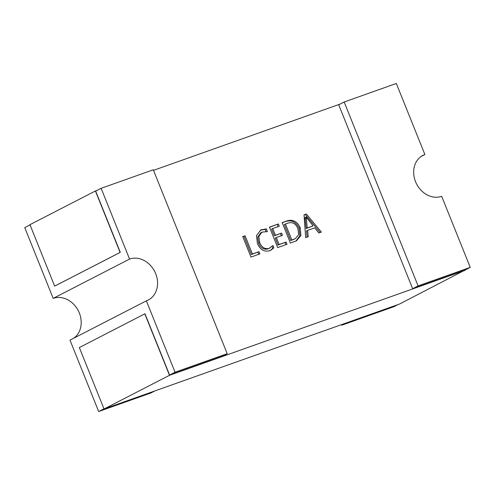 <?xml version="1.0" encoding="UTF-8"?>
<svg xmlns="http://www.w3.org/2000/svg" width="495" height="495" viewBox="0 0 495 495"><rect width="100%" height="100%" fill="white"/><g stroke="black" fill="none" stroke-linecap="round" stroke-linejoin="round"><path stroke-width="0.74" d="M73.706 338.233A22.553 18.761 62.8 0 0 79.318 312.964A22.553 18.761 62.8 0 0 53.194 298.374L129.566 259.071L101.122 188.317L153.277 169.791L227.205 353.696L175.051 372.221L146.359 300.842A22.553 18.761 62.8 0 0 148.277 300.013A22.553 18.761 62.8 0 0 155.69 273.661A22.553 18.761 62.8 0 0 129.566 259.071M54.648 286.11L120.106 252.419L95.411 190.983L29.948 224.668L54.648 286.11A33.171 27.596 -117.2 0 1 54.821 286.048L120.285 252.357L95.665 191.126L101.122 188.317M464.96 270.103L399.589 304.017L104.043 408.981L79.342 347.546L144.806 313.855A33.171 27.596 -117.2 0 0 144.979 313.793L169.593 375.031L175.051 372.221M304.023 214.836L306.356 214.007L321.373 232.081L318.829 232.984L314.758 227.861L307.574 230.416L308.224 236.746L305.681 237.649L304.023 214.836M227.205 353.696L221.748 356.505L169.593 375.031M465.053 270.332L169.507 375.297L144.806 313.855M470.25 267.38L464.793 270.19L412.638 288.709L338.71 104.804L344.167 102.001L396.322 83.476L424.883 154.533A22.553 18.761 62.8 0 0 422.959 155.362A22.553 18.761 62.8 0 0 416.048 182.872A22.553 18.761 62.8 0 0 441.676 196.305L470.25 267.38L418.096 285.906L344.167 102.001M95.411 190.983L97.131 190.371M153.5 170.348L340.176 104.049M300.193 227.607L300.898 235.465L296.474 240.83L290.417 243.07L282.187 222.595L287.094 220.85C292.743 219.149 297.105 221.401 300.193 227.607L299.098 228.17L299.896 235.694L295.936 241.084M279.124 244.518L286.122 242.03L287.026 244.276L277.695 247.593L269.466 227.112L278.369 223.95L279.273 226.196L272.702 228.529L275.412 235.274L281.556 233.089L282.466 235.335L276.315 237.52L279.124 244.518L278.035 245.075L286.122 242.03M269.039 248.385L272.974 245.489L273.877 247.735L271.043 250.136L269.62 250.742C264.194 252.122 260.123 249.715 257.412 243.534L256.497 235.608L260.704 230.026L266.298 228.876L267.405 231.623L261.954 232.124L258.829 236.455L259.677 242.538C261.7 247.376 264.825 249.325 269.039 248.385L270.196 247.89M252.413 254.003L258.984 251.67L259.887 253.916L250.984 257.078L242.748 236.598L245.081 235.769L252.413 254.003L251.318 254.566L258.984 251.67M104.043 408.981L169.507 375.297M345.708 323.155L341.723 325.209L393.878 306.683L397.869 304.629M341.723 325.209L341.5 324.652M421.165 156.445L424.883 154.533M412.638 288.709L418.096 285.906M53.194 298.374L24.75 227.62L30.04 224.897M103.969 408.802L98.678 411.524L150.833 392.999L154.824 390.951M98.678 411.524L69.987 340.145L146.359 300.842M304.035 215.009L306.356 214.007M305.267 214.57L320.166 232.508M307.117 237.142L306.485 230.973L307.574 230.416M306.114 216.946L305.025 217.509L306.17 228.517L313.075 225.893L306.114 216.946L307.259 227.96L313.075 225.893M306.17 228.517L307.259 227.96M305.322 219.044L306.417 218.481M282.249 222.744L287.094 220.85M285.999 221.413C291.648 219.706 296.016 221.958 299.098 228.17M285.423 224.012L284.328 224.575L290.757 240.558L295.404 238.652L298.677 234.506L297.885 228.492C295.663 223.536 292.366 221.741 287.985 223.103L285.423 224.012L291.846 239.995L295.404 238.652M293.226 239.679L294.315 239.122M290.757 240.558L291.846 239.995M285.033 242.593L285.875 244.685M269.528 227.261L278.369 223.95M277.28 224.507L278.122 226.605M275.412 235.274L274.317 235.837L271.606 229.092L272.702 228.529M274.317 235.837L281.556 233.089M280.467 233.652L281.308 235.75M278.035 245.075L275.226 238.083L276.315 237.52M272.083 246.541L272.788 248.298L273.877 247.735M272.788 248.298L270.474 250.408M260.166 230.33L261.88 229.519M260.791 230.082L265.209 229.439L266.298 228.876M265.209 229.439L265.982 231.363M261.954 232.124L260.865 232.687L257.734 237.018L258.582 243.101L259.677 242.538M258.582 243.101C260.611 247.939 263.736 249.888 267.95 248.942M257.895 252.227L258.737 254.325M242.81 236.752L245.081 235.769M243.992 236.332L251.318 254.566"/></g></svg>

